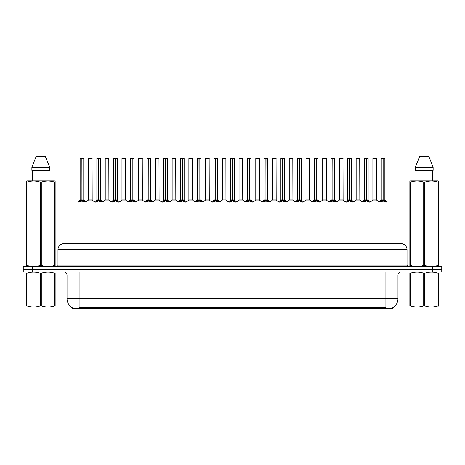 <?xml version="1.0" encoding="UTF-8"?>
<svg xmlns="http://www.w3.org/2000/svg" width="465" height="465" viewBox="0 0 465 465"><rect width="100%" height="100%" fill="white"/><g stroke="black" fill="none" stroke-linecap="round" stroke-linejoin="round"><path stroke-width="0.7" d="M66.268 243.672L67.942 243.672L67.942 202.002L397.058 202.002L397.058 243.672M392.832 307.691L392.832 308.289L72.168 308.289L72.168 307.691M72.255 307.743A10.567 10.567 0 0 1 67.03 298.629L79.108 298.629L79.108 307.743L385.892 307.743L385.892 298.629L397.97 298.629L397.97 275.077A3.017 3.017 0 0 1 400.987 272.054M67.03 298.629L67.03 275.077C66.855 273.24 65.85 272.234 64.013 272.054M392.745 307.743A10.567 10.567 0 0 0 397.97 298.629M441.75 272.054L441.75 269.34L23.25 269.34L23.25 272.054L32.306 272.054L32.306 269.34L23.25 269.34L23.25 266.619L32.306 266.619L32.306 269.34L441.75 269.34L441.75 272.054L32.306 272.054M407.026 249.711L57.974 249.711A6.039 6.039 0 0 1 64.013 243.672L400.987 243.672A6.039 6.039 0 0 1 407.026 249.711L407.026 265.108L408.537 266.619M57.974 249.711L57.974 265.108A1.511 1.511 0 0 1 56.463 266.619M441.75 266.619L441.75 269.34L441.75 266.619L32.306 266.619M78.794 202.077L79.893 200.915L81.869 199.915L81.869 200.967L81.974 199.892L81.974 158.524L83.758 158.582L83.758 199.892L82.026 199.915L84.008 200.915L85.107 202.077M80.137 158.582L81.875 158.524L80.137 158.582L80.137 199.892L81.869 199.915M81.875 158.524L80.195 158.524M83.758 158.582L82.026 158.524M81.921 158.524L81.921 199.892L83.816 200.008L82.229 200.008M81.869 158.582L81.95 199.892M81.346 158.524L82.555 158.524M82.026 199.915L82.026 200.967L81.974 199.892M82.026 199.892L82.026 158.582M84.008 200.915L84.008 202.002L82.026 200.967M81.869 200.967L79.893 202.008L79.893 200.915M90.768 199.892L88.449 200.008L92.18 200.008L92.064 158.524L88.501 158.582L88.501 199.892L92.122 199.892L90.233 199.892M90.286 158.524L88.559 158.524M95.523 202.077L96.621 200.915L98.597 199.915L98.597 200.967L98.702 199.892L98.702 158.524L100.487 158.582L100.487 199.892L98.754 199.915L100.736 200.915L101.835 202.077M96.865 158.582L98.597 158.524L96.865 158.582L96.865 199.892L98.597 199.915M98.597 158.524L96.923 158.524M100.487 158.582L98.754 158.524M98.65 158.524L98.65 199.892L100.545 200.008L98.952 200.008M98.597 158.582L98.679 199.892M98.074 158.524L99.283 158.524M98.754 199.915L98.754 200.967L98.702 199.892M98.754 199.892L98.754 158.582M100.736 200.915L100.736 202.002L98.754 200.967M98.597 200.967L96.621 202.008L96.621 200.915M112.251 202.077L113.35 200.915L115.326 199.915L115.326 200.967L115.43 199.892L115.43 158.524L117.215 158.582L117.215 199.892L115.483 199.915L117.465 200.915L118.563 202.077M113.594 158.582L115.326 158.524L113.594 158.582L113.594 199.892L115.326 199.915M115.326 158.524L113.652 158.524M117.215 158.582L115.483 158.524M115.378 158.524L115.378 199.892L117.273 200.008L115.68 200.008M115.326 158.582L115.407 199.892M114.803 158.524L116.006 158.524M115.483 199.915L115.483 200.967L115.43 199.892M115.483 199.892L115.483 158.582M117.465 200.915L117.465 202.002L115.483 200.967M115.326 200.967L113.35 202.008L113.35 200.915M128.974 202.077L130.072 200.915L132.054 199.915L132.054 200.967L132.159 199.892L132.159 158.524L133.943 158.582L133.943 199.892L132.211 199.915L134.193 200.915L135.286 202.077M130.322 158.582L132.054 158.524L130.322 158.582L130.322 199.892L132.054 199.915M132.054 158.524L130.38 158.524M133.943 158.582L132.211 158.524M132.107 158.524L132.107 199.892L134.001 200.008L132.409 200.008M132.054 158.582L132.13 199.892M131.531 158.524L132.734 158.524M132.211 199.915L132.211 200.967L132.159 199.892M132.211 199.892L132.211 158.582M134.193 200.915L134.193 202.002L132.211 200.967M132.054 200.967L130.072 202.008L130.072 200.915M145.702 202.077L146.8 200.915L148.783 199.915L148.783 200.967L148.887 199.892L148.887 158.524L150.672 158.582L150.672 199.892L148.94 199.915L150.916 200.915L152.014 202.077M147.05 158.582L148.783 158.524L147.05 158.582L147.05 199.892L148.783 199.915M148.783 158.524L147.109 158.524M150.672 158.582L148.94 158.524M148.835 158.524L148.835 199.892L150.73 200.008L149.137 200.008M148.783 158.582L148.858 199.892M148.254 158.524L149.463 158.524M148.94 199.915L148.94 200.967L148.887 199.892M148.94 199.892L148.94 158.582M150.916 200.915L150.916 202.002L148.94 200.967M148.783 200.967L146.8 202.008L146.8 200.915M107.496 199.892L105.171 200.008L108.909 200.008L108.793 158.524L105.23 158.582L105.23 199.892L108.851 199.892L106.962 199.892M107.014 158.524L105.288 158.524M124.225 199.892L121.9 200.008L125.637 200.008L125.521 158.524L121.958 158.582L121.958 199.892L125.579 199.892L123.69 199.892M123.742 158.524L122.016 158.524M140.953 199.892L138.628 200.008L142.366 200.008L142.249 158.524L138.686 158.582L138.686 199.892L142.307 199.892L140.418 199.892M55.143 306.923L26.383 306.97M55.143 306.057L55.143 305.86C55.143 307.324 55.143 307.324 55.143 305.86L54.608 305.86L54.608 273.275C50.191 271.816 45.75 271.816 41.298 273.275L40.228 273.275C35.811 271.816 31.37 271.816 26.918 273.275L26.383 273.275C26.383 271.816 26.383 271.816 26.383 273.275L26.383 273.077M41.298 273.275L41.298 305.86C45.715 307.324 50.156 307.324 54.608 305.86M41.298 305.86L40.228 305.86L40.228 273.275M55.143 273.077L55.143 273.275C55.143 271.816 55.143 271.816 55.143 273.275L54.608 273.275M55.143 273.275L55.143 305.86M26.918 273.275L26.918 305.86L26.383 305.86L26.383 273.275M26.918 305.86C31.335 307.324 35.776 307.324 40.228 305.86M26.383 305.86C26.383 307.324 26.383 307.324 26.383 305.86M438.617 306.923L409.857 306.97M438.617 306.057L438.617 305.86C438.617 307.324 438.617 307.324 438.617 305.86L438.082 305.86L438.082 273.275C433.665 271.816 429.224 271.816 424.772 273.275L423.702 273.275C419.285 271.816 414.844 271.816 410.392 273.275L409.857 273.275C409.857 271.816 409.857 271.816 409.857 273.275L409.857 273.077M424.772 273.275L424.772 305.86C429.189 307.324 433.63 307.324 438.082 305.86M424.772 305.86L423.702 305.86L423.702 273.275M438.617 273.077L438.617 273.275C438.617 271.816 438.617 271.816 438.617 273.275L438.082 273.275M438.617 273.275L438.617 305.86M410.392 273.275L410.392 305.86L409.857 305.86L409.857 273.275M410.392 305.86C414.809 307.324 419.25 307.324 423.702 305.86M409.857 305.86C409.857 307.324 409.857 307.324 409.857 305.86M54.957 266.619L55.143 265.399L54.608 265.399L54.608 182.088C50.191 180.623 45.75 180.623 41.298 182.088L40.228 182.088C35.811 180.623 31.37 180.623 26.918 182.088L26.383 182.088L26.383 181.257L27.08 180.868L26.383 181.257L26.383 265.777M41.298 182.088L41.298 265.399C45.715 266.864 50.156 266.864 54.608 265.399M41.298 265.399L40.228 265.399L40.228 182.088M26.918 182.088L26.918 265.399C31.335 266.864 35.776 266.864 40.228 265.399M26.918 265.399L26.383 265.399L26.569 266.619M55.143 185.395L55.143 181.257L54.446 180.868L55.143 181.257L55.143 182.088L54.608 182.088M54.446 180.868L27.08 180.868M32.527 170.3L32.527 180.868M48.999 180.868L48.999 170.3L48.999 180.868M45.477 156.711L49.656 167.278L49.656 170.3L31.87 170.3L31.87 167.278L36.049 156.711L31.87 167.278L49.656 167.278L45.477 156.711L36.049 156.711M55.143 265.777L55.143 182.088M438.431 266.619L438.617 265.399L438.082 265.399L438.082 182.088C433.665 180.623 429.224 180.623 424.772 182.088L423.702 182.088C419.285 180.623 414.844 180.623 410.392 182.088L409.857 182.088L409.857 181.257L410.554 180.868L409.857 181.257L409.857 265.777M424.772 182.088L424.772 265.399C429.189 266.864 433.63 266.864 438.082 265.399M424.772 265.399L423.702 265.399L423.702 182.088M410.392 182.088L410.392 265.399C414.809 266.864 419.25 266.864 423.702 265.399M410.392 265.399L409.857 265.399L410.043 266.619M438.617 185.395L438.617 181.257L437.92 180.868L438.617 181.257L438.617 182.088L438.082 182.088M437.92 180.868L410.554 180.868M416.001 170.3L416.001 180.868M432.473 180.868L432.473 170.3M433.13 170.3L433.13 167.278L433.13 170.3L415.344 170.3L415.344 167.278L419.523 156.711L415.344 167.278L433.13 167.278L428.951 156.711L419.523 156.711M438.617 265.777L438.617 182.088M428.951 156.711L433.13 167.278M162.43 202.077L163.529 200.915L165.511 199.915L165.511 200.967L165.616 199.892L165.616 158.524L167.4 158.582L167.4 199.892L165.668 199.915L167.644 200.915L168.743 202.077M163.779 158.582L165.511 158.524L163.779 158.582L163.779 199.892L165.511 199.915M165.511 158.524L163.837 158.524M167.4 158.582L165.662 158.524M165.563 158.524L165.563 199.892L167.452 200.008L165.866 200.008M165.511 158.582L165.587 199.892M164.982 158.524L166.191 158.524M165.668 199.915L165.668 200.967L165.616 199.892M165.668 199.892L165.668 158.582M167.644 200.915L167.644 202.002L165.668 200.967M165.511 200.967L163.529 202.008L163.529 200.915M179.159 202.077L180.257 200.915L182.239 199.915L182.239 200.967L182.344 199.892L182.344 158.524L184.128 158.582L184.128 199.892L182.396 199.915L184.373 200.915L185.471 202.077M180.507 158.582L182.239 158.524L180.507 158.582L180.507 199.892L182.239 199.915M182.239 158.524L180.565 158.524M184.128 158.582L182.39 158.524M182.292 158.524L182.292 199.892L184.181 200.008L182.594 200.008M182.239 158.582L182.315 199.892M181.71 158.524L182.919 158.524M182.396 199.915L182.396 200.967L182.344 199.892M182.396 199.892L182.396 158.582M184.373 200.915L184.373 202.002L182.396 200.967M182.239 200.967L180.257 202.008L180.257 200.915M195.887 202.077L196.986 200.915L198.968 199.915L198.968 200.967L199.072 199.892L199.072 158.524L200.857 158.582L200.857 199.892L199.125 199.915L201.101 200.915L202.199 202.077M197.23 158.582L198.968 158.524L197.23 158.582L197.23 199.892L198.968 199.915M198.968 158.524L197.294 158.524M200.857 158.582L199.119 158.524M199.02 158.524L199.02 199.892L200.909 200.008L199.322 200.008M198.968 158.582L199.043 199.892M198.439 158.524L199.648 158.524M199.125 199.915L199.125 200.967L199.072 199.892M199.125 199.892L199.125 158.582M201.101 200.915L201.101 202.002L199.125 200.967M198.968 200.967L196.986 202.008L196.986 200.915M157.681 199.892L155.356 200.008L159.094 200.008L158.978 158.524L155.415 158.582L155.415 199.892L159.036 199.892L157.147 199.892M174.41 199.892L172.085 200.008L175.817 200.008L175.706 158.524L172.143 158.582L172.143 199.892L175.764 199.892L173.875 199.892M191.138 199.892L188.813 200.008L192.545 200.008L192.429 158.524L188.871 158.582L188.871 199.892L192.493 199.892L190.604 199.892M212.615 202.077L213.714 200.915L215.69 199.915L215.69 200.967L215.801 199.892L215.801 158.524L217.585 158.582L217.585 199.892L215.853 199.915L217.829 200.915L218.928 202.077M213.958 158.582L215.696 158.524L213.958 158.582L213.958 199.892L215.69 199.915M215.696 158.524L214.022 158.524M217.585 158.582L215.847 158.524M215.748 158.524L215.748 199.892L217.637 200.008L216.051 200.008M215.69 158.582L215.772 199.892M215.167 158.524L216.376 158.524M215.853 199.915L215.853 200.967L215.801 199.892M215.853 199.892L215.853 158.582M217.829 200.915L217.829 202.002L215.853 200.967M215.69 200.967L213.714 202.008L213.714 200.915M229.344 202.077L230.442 200.915L232.419 199.915L232.419 200.967L232.529 199.892L232.529 158.524L234.314 158.582L234.314 199.892L232.581 199.915L234.558 200.915L235.656 202.077M230.687 158.582L232.424 158.524L230.687 158.582L230.687 199.892L232.419 199.915M232.424 158.524L230.75 158.524M234.314 158.582L232.576 158.524M232.471 158.524L232.471 199.892L234.366 200.008L232.779 200.008M232.419 158.582L232.5 199.892M231.895 158.524L233.105 158.524M232.581 199.915L232.581 200.967L232.529 199.892M232.581 199.892L232.581 158.582M234.558 200.915L234.558 202.002L232.581 200.967M232.419 200.967L230.442 202.008L230.442 200.915M246.072 202.077L247.171 200.915L249.147 199.915L249.147 200.967L249.252 199.892L249.252 158.524L251.042 158.582L251.042 199.892L249.31 199.915L251.286 200.915L252.385 202.077M247.415 158.582L249.153 158.524L247.415 158.582L247.415 199.892L249.147 199.915M249.153 158.524L247.479 158.524M251.042 158.582L249.304 158.524M249.199 158.524L249.199 199.892L251.094 200.008L249.507 200.008M249.147 158.582L249.31 199.915M248.624 158.524L249.833 158.524M249.31 199.892L249.31 158.582M251.286 200.915L251.286 202.002L249.31 200.967M249.147 200.967L247.171 202.008L247.171 200.915M262.801 202.077L263.899 200.915L265.875 199.915L265.875 200.967L265.98 199.892L265.98 158.524L267.77 158.582L267.77 199.892L266.032 199.915L268.014 200.915L269.113 202.077M264.143 158.582L265.881 158.524L264.143 158.582L264.143 199.892L265.875 199.915M265.881 158.524L264.207 158.524M267.77 158.582L266.032 158.524M265.928 158.524L265.928 199.892L266.032 158.582M265.875 158.582L265.957 199.892M265.352 158.524L266.561 158.524M266.032 199.915L266.032 200.967L265.98 199.892M268.014 200.915L268.014 202.002L266.032 200.967M265.875 200.967L263.899 202.008L263.899 200.915M279.529 202.077L280.628 200.915L282.604 199.915L282.604 200.967L282.708 199.892L282.708 158.524L284.493 158.582L284.493 199.892L282.761 199.915L284.743 200.915L285.841 202.077M280.872 158.582L282.61 158.524L280.872 158.582L280.872 199.892L282.604 199.915M282.61 158.524L280.93 158.524M284.493 158.582L282.761 158.524M282.656 158.524L282.656 199.892L284.551 200.008L282.964 200.008M282.604 158.582L282.685 199.892M282.081 158.524L283.29 158.524M282.761 199.915L282.761 200.967L282.708 199.892M282.761 199.892L282.761 158.582M284.743 200.915L284.743 202.002L282.761 200.967M282.604 200.967L280.628 202.008L280.628 200.915M207.867 199.892L205.542 200.008L209.273 200.008L209.157 158.524L205.594 158.582L205.594 199.892L209.221 199.892L207.332 199.892M225.944 199.892L225.885 158.524L222.322 158.582L222.322 199.892L225.949 199.892L224.054 199.892M224.595 199.892L222.322 199.892L219.957 201.886M241.323 199.892L238.998 200.008L242.73 200.008L242.614 158.524L239.051 158.582L239.051 199.892L242.678 199.892L240.783 199.892M240.26 158.524L239.115 158.524M258.052 199.892L255.727 200.008L259.458 200.008L259.342 158.524L255.779 158.582L255.779 199.892L259.406 199.892L257.511 199.892M256.988 158.524L255.843 158.524M274.774 199.892L272.455 200.008L276.187 200.008L276.07 158.524L272.507 158.582L272.507 199.892L276.129 199.892L274.24 199.892M273.716 158.524L272.571 158.524M296.257 202.077L297.356 200.915L299.332 199.915L299.332 200.967L299.437 199.892L299.437 158.524L301.221 158.582L301.221 199.892L299.489 199.915L301.471 200.915L302.57 202.077M297.6 158.582L299.338 158.524L297.6 158.582L297.6 199.892L299.332 199.915M299.338 158.524L297.658 158.524M301.221 158.582L299.489 158.524M299.384 158.524L299.384 199.892L301.279 200.008L299.687 200.008M299.332 158.582L299.413 199.892M298.809 158.524L300.018 158.524M299.489 199.915L299.489 200.967L299.437 199.892M299.489 199.892L299.489 158.582M301.471 200.915L301.471 202.002L299.489 200.967M299.332 200.967L297.356 202.008L297.356 200.915M312.986 202.077L314.084 200.915L316.06 199.915L316.06 200.967L316.165 199.892L316.165 158.524L317.95 158.582L317.95 199.892L316.217 199.915L318.2 200.915L319.298 202.077M314.328 158.582L316.06 158.524L314.328 158.582L314.328 199.892L316.06 199.915M316.06 158.524L314.387 158.524M317.95 158.582L316.217 158.524M316.113 158.524L316.113 199.892L318.008 200.008L316.415 200.008M316.06 158.582L316.142 199.892M315.537 158.524L316.746 158.524M316.217 199.915L316.217 200.967L316.165 199.892M316.217 199.892L316.217 158.582M318.2 200.915L318.2 202.002L316.217 200.967M316.06 200.967L314.084 202.008L314.084 200.915M329.714 202.077L330.807 200.915L332.789 199.915L332.789 200.967L332.894 199.892L332.894 158.524L334.678 158.582L334.678 199.892L332.946 199.915L334.928 200.915L336.026 202.077M331.057 158.582L332.789 158.524L331.057 158.582L331.057 199.892L332.789 199.915M332.789 158.524L331.115 158.524M334.678 158.582L332.946 158.524M332.841 158.524L332.841 199.892L334.736 200.008L333.143 200.008M332.789 158.582L332.946 199.915M332.266 158.524L333.469 158.524M332.946 199.892L332.946 158.582M334.928 200.915L334.928 202.002L332.946 200.967M332.789 200.967L330.807 202.008L330.807 200.915M346.437 202.077L347.535 200.915L349.517 199.915L349.517 200.967L349.622 199.892L349.622 158.524L351.406 158.582L351.406 199.892L349.674 199.915L351.65 200.915L352.749 202.077M347.785 158.582L349.517 158.524L347.785 158.582L347.785 199.892L349.517 199.915M349.517 158.524L347.843 158.524M351.406 158.582L349.674 158.524M349.57 158.524L349.57 199.892L351.464 200.008L349.872 200.008M349.517 158.582L349.593 199.892M348.994 158.524L350.197 158.524M349.674 199.915L349.674 200.967L349.622 199.892M349.674 199.892L349.674 158.582M351.65 200.915L351.65 202.002L349.674 200.967M349.517 200.967L347.535 202.008L347.535 200.915M363.165 202.077L364.264 200.915L366.246 199.915L366.246 200.967L366.35 199.892L366.35 158.524L368.135 158.582L368.135 199.892L366.403 199.915L368.379 200.915L369.477 202.077M364.514 158.582L366.246 158.524L364.514 158.582L364.514 199.892L366.246 199.915M366.246 158.524L364.572 158.524M368.135 158.582L366.403 158.524M366.298 158.524L366.298 199.892L368.193 200.008L366.6 200.008M366.246 158.582L366.321 199.892M365.717 158.524L366.926 158.524M366.403 199.915L366.403 200.967L366.35 199.892M366.403 199.892L366.403 158.582M368.379 200.915L368.379 202.002L366.403 200.967M366.246 200.967L364.264 202.008L364.264 200.915M379.893 202.077L380.992 200.915L382.974 199.915L382.974 200.967L383.079 199.892L383.079 158.524L384.863 158.582L384.863 199.892L383.131 199.915L385.107 200.915L386.206 202.077M381.242 158.582L382.974 158.524L381.242 158.582L381.242 199.892L382.974 199.915M382.974 158.524L381.3 158.524M384.863 158.582L383.125 158.524M383.026 158.524L383.026 199.892L384.915 200.008L383.329 200.008M382.974 158.582L383.05 199.892M382.445 158.524L383.654 158.524M383.131 199.915L383.131 200.967L383.079 199.892M383.131 199.892L383.131 158.582M385.107 200.915L385.107 202.002L383.131 200.967M382.974 200.967L380.992 202.008L380.992 200.915M291.503 199.892L289.184 200.008L292.915 200.008L292.799 158.524L289.236 158.582L289.236 199.892L292.857 199.892L290.968 199.892M290.445 158.524L289.294 158.524M308.231 199.892L305.906 200.008L309.644 200.008L309.527 158.524L305.964 158.582L305.964 199.892L309.585 199.892L307.696 199.892M307.173 158.524L306.022 158.524M324.959 199.892L322.634 200.008L326.372 200.008L326.256 158.524L322.693 158.582L322.693 199.892L326.314 199.892L324.425 199.892M323.902 158.524L322.751 158.524M341.688 199.892L339.363 200.008L343.1 200.008L342.984 158.524L339.421 158.582L339.421 199.892L343.042 199.892L341.153 199.892M340.63 158.524L339.479 158.524M358.416 199.892L356.091 200.008L359.829 200.008L359.712 158.524L356.149 158.582L356.149 199.892L359.771 199.892L357.881 199.892M357.358 158.524L356.207 158.524M375.145 199.892L372.82 200.008L376.551 200.008L376.441 158.524L372.878 158.582L372.878 199.892L376.499 199.892L374.61 199.892M374.081 158.524L372.936 158.524M384.683 308.289L384.683 307.691M80.317 308.289L80.317 307.691M77.004 243.672L77.004 202.002M387.996 243.672L387.996 202.002M385.892 272.054L385.892 275.077L67.03 275.077M397.97 275.077L385.892 275.077L385.892 298.629L79.108 298.629L79.108 272.054M432.694 272.054L432.694 266.619M70.052 266.619L70.052 243.672M57.974 265.108L407.026 265.108M394.948 243.672L394.948 266.619M81.671 200.008L80.137 199.892L81.869 199.892M79.573 201.188L79.573 202.002M84.322 201.188L84.322 202.002M92.122 158.582L88.501 158.582M98.4 200.008L96.865 199.892L98.597 199.892M96.302 201.188L96.302 202.002M101.05 201.188L101.05 202.002M115.128 200.008L113.594 199.892L115.326 199.892M113.03 201.188L113.03 202.002M117.779 201.188L117.779 202.002M131.857 200.008L130.322 199.892L132.054 199.892M129.758 201.188L129.758 202.002M134.507 201.188L134.507 202.002M148.585 200.008L147.05 199.892L148.783 199.892M146.487 201.188L146.487 202.002M151.235 201.188L151.235 202.002M108.851 158.582L105.23 158.582M125.579 158.582L121.958 158.582M142.307 158.582L138.686 158.582M165.313 200.008L163.779 199.892L165.511 199.892M163.215 201.188L163.215 202.002M167.964 201.188L167.964 202.002M182.036 200.008L180.507 199.892L182.239 199.892M179.943 201.188L179.943 202.002M184.692 201.188L184.692 202.002M198.764 200.008L197.236 199.892L198.968 199.892M196.672 201.188L196.672 202.002M201.421 201.188L201.421 202.002M159.036 158.582L155.415 158.582M175.764 158.582L172.143 158.582M192.493 158.582L188.871 158.582M215.493 200.008L213.964 199.892L215.69 199.892M213.394 201.188L213.394 202.002M218.149 201.188L218.149 202.002M232.221 200.008L230.687 199.892L232.419 199.892M230.123 201.188L230.123 202.002M234.877 201.188L234.877 202.002M248.949 200.008L247.415 199.892L249.147 199.892M246.851 201.188L246.851 202.002M251.606 201.188L251.606 202.002M265.678 200.008L264.143 199.892L265.875 199.892M266.032 199.892L267.764 199.892L266.236 200.008M263.579 201.188L263.579 202.002M268.328 201.188L268.328 202.002M282.406 200.008L280.872 199.892L282.604 199.892M280.308 201.188L280.308 202.002M285.057 201.188L285.057 202.002M209.221 158.582L205.594 158.582M225.949 199.892L222.27 200.008M225.949 158.582L222.322 158.582M242.678 158.582L239.051 158.582M259.406 158.582L255.779 158.582M276.129 158.582L272.507 158.582M299.135 200.008L297.6 199.892L299.332 199.892M297.036 201.188L297.036 202.002M301.785 201.188L301.785 202.002M315.863 200.008L314.328 199.892L316.06 199.892M313.765 201.188L313.765 202.002M318.513 201.188L318.513 202.002M332.591 200.008L331.057 199.892L332.789 199.892M330.493 201.188L330.493 202.002M335.242 201.188L335.242 202.002M349.32 200.008L347.785 199.892L349.517 199.892M347.221 201.188L347.221 202.002M351.97 201.188L351.97 202.002M366.048 200.008L364.514 199.892L366.246 199.892M363.95 201.188L363.95 202.002M368.699 201.188L368.699 202.002M382.771 200.008L381.242 199.892L382.974 199.892M380.678 201.188L380.678 202.002M385.427 201.188L385.427 202.002M292.857 158.582L289.236 158.582M309.585 158.582L305.964 158.582M326.314 158.582L322.693 158.582M343.042 158.582L339.421 158.582M359.771 158.582L356.149 158.582M376.499 158.582L372.878 158.582M80.085 200.008L77.62 202.002M83.816 200.008L86.281 202.002M88.449 200.008L86.13 201.886M92.18 200.008L94.494 201.886M96.807 200.008L94.349 202.002M100.545 200.008L103.003 202.002M113.536 200.008L111.077 202.002M117.273 200.008L119.732 202.002M130.264 200.008L127.805 202.002M134.001 200.008L136.46 202.002M146.992 200.008L144.534 202.002M150.73 200.008L153.188 202.002M105.171 200.008L102.858 201.886M108.909 200.008L111.222 201.886M121.9 200.008L119.586 201.886M125.637 200.008L127.951 201.886M138.628 200.008L136.315 201.886M142.366 200.008L144.679 201.886M32.585 306.888L32.248 307.08M416.059 306.888L415.722 307.08M163.721 200.008L161.256 202.002M167.452 200.008L169.917 202.002M180.449 200.008L177.985 202.002M184.181 200.008L186.645 202.002M197.177 200.008L194.713 202.002M200.909 200.008L203.374 202.002M155.356 200.008L153.043 201.886M159.094 200.008L161.407 201.886M172.085 200.008L169.772 201.886M175.817 200.008L178.136 201.886M188.813 200.008L186.5 201.886M192.545 200.008L194.864 201.886M213.906 200.008L211.441 202.002M217.637 200.008L220.102 202.002M230.634 200.008L228.17 202.002M234.366 200.008L236.83 202.002M247.363 200.008L244.898 202.002M251.094 200.008L253.559 202.002M264.091 200.008L261.626 202.002M267.823 200.008L270.287 202.002M280.819 200.008L278.355 202.002M284.551 200.008L287.015 202.002M205.542 200.008L203.228 201.886M209.273 200.008L211.592 201.886M226.002 200.008L228.321 201.886M238.998 200.008L236.679 201.886M242.73 200.008L245.043 201.886M255.727 200.008L253.408 201.886M259.458 200.008L261.772 201.886M272.455 200.008L270.136 201.886M276.187 200.008L278.5 201.886M297.548 200.008L295.083 202.002M301.279 200.008L303.744 202.002M314.27 200.008L311.812 202.002M318.008 200.008L320.466 202.002M330.999 200.008L328.54 202.002M334.736 200.008L337.195 202.002M347.727 200.008L345.268 202.002M351.464 200.008L353.923 202.002M364.455 200.008L361.997 202.002M368.193 200.008L370.651 202.002M381.184 200.008L378.719 202.002M384.915 200.008L387.38 202.002M289.184 200.008L286.864 201.886M292.915 200.008L295.229 201.886M305.906 200.008L303.593 201.886M309.644 200.008L311.957 201.886M322.634 200.008L320.321 201.886M326.372 200.008L328.685 201.886M339.363 200.008L337.049 201.886M343.1 200.008L345.414 201.886M356.091 200.008L353.778 201.886M359.829 200.008L362.142 201.886M372.82 200.008L370.506 201.886M376.551 200.008L378.87 201.886"/></g></svg>
